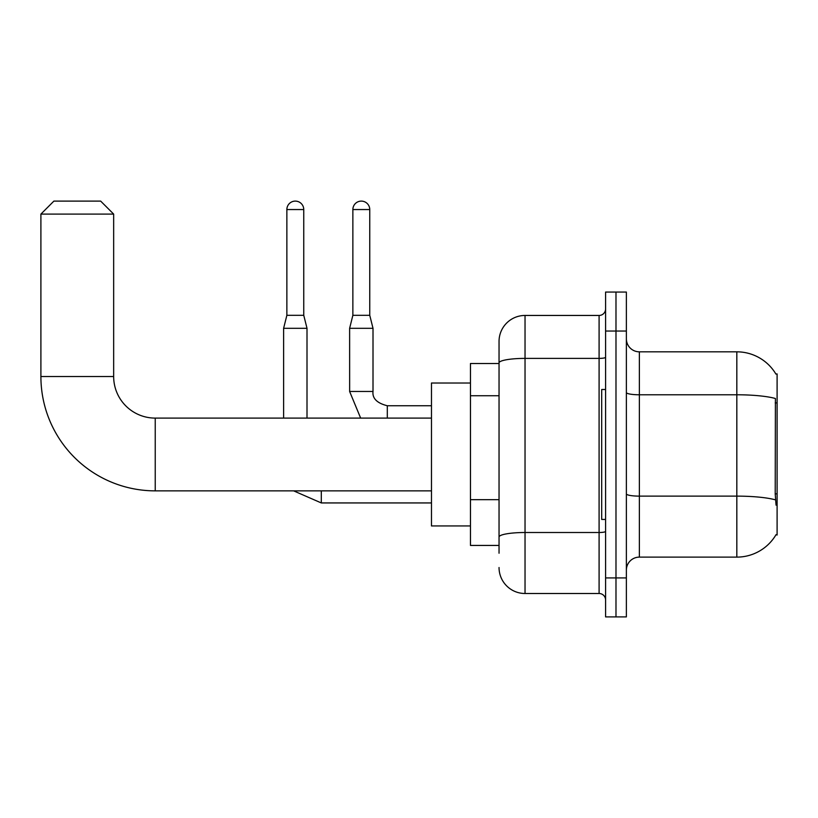 <?xml version="1.0" encoding="UTF-8"?>
<svg xmlns="http://www.w3.org/2000/svg" width="818" height="818" viewBox="0 0 818 818"><rect width="100%" height="100%" fill="white"/><g stroke="black" fill="none" stroke-linecap="round" stroke-linejoin="round"><path stroke-width="1.23" d="M639.369 557.119L736.824 557.119A45.481 45.481 0 0 0 776.047 534.645L777.1 535.033L777.1 373.918L775.914 374.082A45.481 45.481 0 0 0 736.824 351.832A45.481 45.481 0 0 1 775.822 373.918A45.481 45.481 0 0 0 736.824 351.832L639.369 351.832A12.996 12.996 0 0 1 626.373 338.836A12.996 12.996 0 0 0 639.369 351.832L639.369 557.119A12.996 12.996 0 0 0 626.373 570.115M499.041 553.224L499.041 362.906L499.041 363.519L470.462 363.519L470.462 545.432L499.041 545.432M615.985 577.917L615.985 616.895L626.373 616.895L626.373 577.917L615.985 577.917L615.985 616.895L605.586 616.895L605.586 577.917L615.985 577.917L615.985 331.045L615.985 577.917M605.586 577.917L605.586 292.057L615.985 292.057L615.985 331.045L615.985 292.057L626.373 292.057L626.373 577.917M776.047 505.146L775.219 493.857L775.403 398.499A45.481 7.894 180 0 0 736.824 394.777L736.824 351.832A45.481 45.481 0 0 1 775.914 374.082M605.586 357.272A6.493 1.125 0 0 1 599.093 358.396L525.033 358.396A25.982 4.509 180 0 0 499.041 362.906L499.041 341.433A25.982 25.982 0 0 1 525.033 315.451L525.033 593.5L599.093 593.5L599.093 315.451A6.493 6.493 0 0 0 605.586 308.948M525.033 315.451L599.093 315.451M499.041 387.936L499.041 341.433M499.041 541.536L499.041 507.477M605.586 600.003A6.493 6.493 0 0 0 599.093 593.5M525.033 593.5A25.982 25.982 0 0 1 499.041 567.518M605.586 389.511L601.69 389.511L601.69 519.44L605.586 519.44M431.475 490.861L155.236 490.861L155.236 418.1A41.575 41.575 0 0 1 113.661 376.515L113.661 214.101L40.9 214.101L53.896 201.105L100.665 201.105L113.661 214.101M155.236 490.861A114.336 114.336 0 0 1 40.9 376.515L40.9 214.101M431.475 418.1L155.236 418.1A41.575 41.575 0 0 1 113.661 376.515L40.9 376.515M470.462 383.018L431.475 383.018L431.475 525.943L470.462 525.943M303.754 315.319L286.862 315.319L286.862 209.551A8.446 8.446 0 0 1 295.308 201.105A8.446 8.446 0 0 1 303.754 209.551L303.754 315.319L307.006 328.315L307.006 418.1M283.611 418.1L283.611 328.315L307.006 328.315M369.756 315.319L352.865 315.319L352.865 209.551A8.446 8.446 0 0 1 361.311 201.105A8.446 8.446 0 0 1 369.756 209.551L369.756 315.319L373.008 328.315L373.008 391.464C372.221 398.386 376.986 403.151 387.303 405.748L387.303 405.779M387.303 418.1L387.303 405.748C376.986 403.151 372.221 398.386 373.008 391.464L349.644 391.464L349.623 328.315L373.008 328.315M777.1 402.906L775.219 402.906M777.1 493.857L775.219 493.857M499.041 395.738L470.462 395.738M499.041 499.686L470.462 499.686M736.824 557.119L736.824 394.777L639.369 394.777A12.996 2.26 0 0 1 626.373 392.517M775.546 499.88A45.481 7.894 180 0 0 736.824 496.127L639.369 496.127A12.996 2.26 -0 0 1 626.373 493.868M626.373 331.045L605.586 331.045M605.586 531.383A6.493 1.125 0 0 1 599.093 532.508L525.033 532.508A25.982 4.509 180 0 0 499.041 537.017M431.475 502.937L321.3 502.937L293.642 490.861L321.3 502.937L293.642 490.861L321.3 502.937L293.642 490.861L321.3 502.937L321.3 490.861M286.862 209.551L303.754 209.551M352.865 209.551L369.756 209.551M293.642 490.861L321.3 502.937M286.862 315.319L283.611 328.315M349.623 391.464L360.646 418.1L349.623 391.464M387.303 405.748C376.986 403.151 372.221 398.386 373.008 391.464C372.221 398.386 376.986 403.151 387.303 405.748C376.986 403.151 372.221 398.386 373.008 391.464C372.221 398.386 376.986 403.151 387.303 405.748C376.986 403.151 372.221 398.386 373.008 391.464C372.221 398.386 376.986 403.151 387.303 405.748L431.475 405.748M352.865 315.319L349.623 328.315"/></g></svg>
